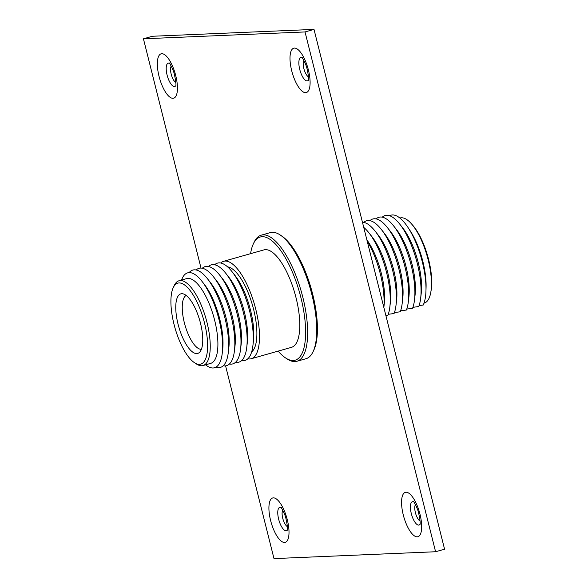 <?xml version="1.0" encoding="UTF-8"?>
<svg xmlns="http://www.w3.org/2000/svg" width="588" height="588" viewBox="0 0 588 588"><rect width="100%" height="100%" fill="white"/><g stroke="black" fill="none" stroke-linecap="round" stroke-linejoin="round"><path stroke-width="0.88" d="M308.487 76.808A8.864 3.138 74.2 0 1 303.842 68.531A8.864 3.138 74.2 0 1 303.871 60.483M175.834 82.43A8.864 3.138 74.2 0 1 171.189 74.162A8.864 3.138 74.2 0 1 171.211 66.106M420.053 520.968A8.864 3.138 74.2 0 1 415.407 512.692A8.864 3.138 74.2 0 1 415.437 504.644M287.4 526.598A8.864 3.138 74.2 0 1 282.755 518.322A8.864 3.138 74.2 0 1 282.777 510.274M225.579 365.861L273.993 558.6L435.59 551.742L305.025 31.943L143.428 38.801L201.015 268.084M435.59 551.742L444.572 549.199L314.007 29.4L152.41 36.258L143.428 38.801M305.025 31.943L314.007 29.4M247.827 358.812A50.634 17.927 -105.8 0 0 251.208 358.739L291.508 347.332A50.634 17.927 -105.8 0 0 296.058 297.829A50.634 17.927 -105.8 0 0 263.924 249.893L223.624 261.3A50.634 17.927 -105.8 0 0 220.706 263.012M251.208 358.739A50.634 17.927 -105.8 0 0 255.765 309.237A50.634 17.927 -105.8 0 0 223.624 261.3M251.664 351.903A44.659 15.81 -105.8 0 0 253.597 309.332A44.659 15.81 -105.8 0 0 227.593 266.879M241.741 360.495A50.553 17.897 -105.8 0 0 252.936 345.406L253.487 340.614A44.659 15.81 -105.8 0 0 250.517 310.207A44.659 15.81 -105.8 0 0 235.06 275.544L232.084 271.744A50.553 17.897 -105.8 0 0 214.642 264.769M252.936 345.406A50.553 17.897 -105.8 0 0 249.577 310.986A50.553 17.897 -105.8 0 0 232.084 271.744M235.582 362.245A50.568 17.897 -105.8 0 0 246.776 347.155L247.327 342.363A44.666 15.81 -105.8 0 0 244.358 311.949A44.666 15.81 -105.8 0 0 228.901 277.279L225.924 273.486A50.568 17.897 -105.8 0 0 208.475 266.504M246.776 347.155A50.568 17.897 -105.8 0 0 243.417 312.728A50.568 17.897 -105.8 0 0 225.924 273.486M229.416 364.001A50.575 17.905 -105.8 0 0 240.617 348.912L241.168 344.112A44.681 15.817 -105.8 0 0 238.199 313.691A44.681 15.817 -105.8 0 0 222.734 279.013L219.758 275.221A50.575 17.905 -105.8 0 0 202.309 268.238M240.617 348.912A50.575 17.905 -105.8 0 0 237.258 314.477A50.575 17.905 -105.8 0 0 219.758 275.221M223.256 365.758A50.583 17.905 -105.8 0 0 234.458 350.661L235.009 345.869A44.688 15.817 -105.8 0 0 232.039 315.44A44.688 15.817 -105.8 0 0 216.575 280.755L213.598 276.955A50.583 17.905 -105.8 0 0 196.142 269.973M234.458 350.661A50.583 17.905 -105.8 0 0 231.099 316.219A50.583 17.905 -105.8 0 0 213.598 276.955M215.906 367.184A50.59 17.912 -105.8 0 0 228.298 352.41L228.85 347.618A44.695 15.825 -105.8 0 0 225.88 317.182A44.695 15.825 -105.8 0 0 210.408 282.49L207.432 278.697A50.59 17.912 -105.8 0 0 189.13 272.611M228.298 352.41A50.59 17.912 -105.8 0 0 224.939 317.961A50.59 17.912 -105.8 0 0 207.432 278.697M205.572 364.825A49.318 17.456 -105.8 0 0 222.264 353.116L222.69 349.368A44.71 15.825 -105.8 0 0 219.714 318.931A44.71 15.825 -105.8 0 0 204.249 284.232L201.919 281.262A49.318 17.456 -105.8 0 0 181.567 280.035M222.264 353.116A49.318 17.456 -105.8 0 0 218.986 319.541A49.318 17.456 -105.8 0 0 201.919 281.262M194.474 362.693L196.488 364.016A44.063 15.597 -105.8 0 0 203.044 365.545L210.71 363.362A44.056 15.597 -105.8 0 0 214.657 320.306A44.056 15.597 -105.8 0 0 186.712 278.594L179.039 280.748A44.063 15.597 -105.8 0 0 174.254 285.496L173.232 287.672A42.101 14.906 -105.8 0 0 174.011 324.297A42.101 14.906 -105.8 0 0 194.474 362.693A42.101 14.906 -105.8 0 0 204.514 323.003A42.101 14.906 -105.8 0 0 173.232 287.672M203.044 365.545A44.063 15.597 -105.8 0 0 206.998 322.474A44.063 15.597 -105.8 0 0 179.039 280.748M200.479 323.172A30.958 10.959 -105.8 0 0 182.978 293.831A30.958 10.959 -105.8 0 0 178.046 324.128A30.958 10.959 -105.8 0 0 199.538 352.337A30.958 10.959 -105.8 0 0 200.479 323.172M186.153 295.448A28.062 9.937 -105.8 0 0 184.309 322.606A28.062 9.937 -105.8 0 0 201.397 349.301M278.161 351.109A64.018 22.667 -105.8 0 0 285.599 357.96L287.142 358.974A65.525 23.197 -105.8 0 0 296.918 361.275L306.003 358.709A65.525 23.197 -105.8 0 0 313.117 351.624L313.904 349.948A64.018 22.667 -105.8 0 0 312.698 294.287A64.018 22.667 -105.8 0 0 281.623 235.92L280.079 234.906A65.525 23.197 -105.8 0 0 270.296 232.605L261.219 235.178A65.525 23.197 -105.8 0 0 254.097 242.263L253.318 243.932A64.018 22.667 -105.8 0 0 250.576 253.671M313.117 351.624A65.525 23.197 -105.8 0 0 311.89 294.647A65.525 23.197 -105.8 0 0 280.079 234.906M296.918 361.275A65.525 23.197 -105.8 0 0 302.813 297.219A65.525 23.197 -105.8 0 0 261.219 235.178M285.599 357.96A64.018 22.667 -105.8 0 0 300.909 297.624A64.018 22.667 -105.8 0 0 253.318 243.932M424.08 303.143A44.232 15.655 -105.8 0 0 424.205 303.107A44.232 15.655 -105.8 0 0 430.798 292.295L431.107 290.487A42.182 14.935 -105.8 0 0 428.623 259.565A42.182 14.935 -105.8 0 0 412.6 225.116L411.387 223.749A44.232 15.655 -105.8 0 0 400.112 217.986L399.899 218.045M430.798 292.295A44.232 15.655 -105.8 0 0 428.182 259.867A44.232 15.655 -105.8 0 0 411.387 223.749M419.082 305.569L423.228 305.04A49.421 17.493 -105.8 0 0 425.962 290.92L426.072 287.289A44.232 15.655 -105.8 0 0 422.838 261.381A44.232 15.655 -105.8 0 0 409.99 230.481L407.991 227.453A49.421 17.493 -105.8 0 0 389.638 215.737M425.962 290.92A49.421 17.493 -105.8 0 0 422.346 261.976A49.421 17.493 -105.8 0 0 407.991 227.453M412.923 307.318L418.722 306.546A50.7 17.949 -105.8 0 0 420.677 298.131L421.236 293.324A44.813 15.861 -105.8 0 0 418.266 262.726A44.813 15.861 -105.8 0 0 402.706 227.879L399.715 224.079A50.7 17.949 -105.8 0 0 382.281 217.156M420.677 298.131A50.7 17.949 -105.8 0 0 417.318 263.512A50.7 17.949 -105.8 0 0 399.715 224.079M406.756 309.06L412.555 308.296A50.7 17.949 -105.8 0 0 414.518 299.873L415.069 295.073A44.813 15.861 -105.8 0 0 412.1 264.475A44.813 15.861 -105.8 0 0 396.54 229.621L393.548 225.821A50.7 17.949 -105.8 0 0 376.114 218.905M414.518 299.873A50.7 17.949 -105.8 0 0 411.152 265.254A50.7 17.949 -105.8 0 0 393.548 225.821M400.597 310.802L406.396 310.038A50.7 17.949 -105.8 0 0 408.351 301.622L408.91 296.815A44.813 15.861 -105.8 0 0 405.94 266.217A44.813 15.861 -105.8 0 0 390.381 231.371L387.389 227.571A50.7 17.949 -105.8 0 0 369.955 220.647M408.351 301.622A50.7 17.949 -105.8 0 0 404.992 266.996A50.7 17.949 -105.8 0 0 387.389 227.571M394.43 312.551L400.23 311.787A50.7 17.949 -105.8 0 0 402.185 303.364L402.743 298.557A44.813 15.861 -105.8 0 0 399.774 267.959A44.813 15.861 -105.8 0 0 384.214 233.113L381.222 229.313A50.7 17.949 -105.8 0 0 363.788 222.389M402.185 303.364A50.7 17.949 -105.8 0 0 398.826 268.745A50.7 17.949 -105.8 0 0 381.222 229.313M388.271 314.293L394.07 313.529A50.7 17.949 -105.8 0 0 396.025 305.113L396.584 300.306A44.813 15.861 -105.8 0 0 393.615 269.708A44.813 15.861 -105.8 0 0 378.055 234.855L375.063 231.055A50.7 17.949 -105.8 0 0 362.451 222.242M396.025 305.113A50.7 17.949 -105.8 0 0 392.666 270.487A50.7 17.949 -105.8 0 0 375.063 231.055M385.89 315.558L387.904 315.271A50.7 17.949 -105.8 0 0 389.859 306.855L390.417 302.048A44.813 15.861 -105.8 0 0 387.448 271.45A44.813 15.861 -105.8 0 0 371.888 236.604L368.897 232.804A50.7 17.949 -105.8 0 0 363.737 227.387M389.859 306.855A50.7 17.949 -105.8 0 0 386.5 272.237A50.7 17.949 -105.8 0 0 368.897 232.804M383.839 307.399L384.258 303.798A44.813 15.861 -105.8 0 0 381.289 273.2A44.813 15.861 -105.8 0 0 366.875 239.867M383.824 307.355A50.7 17.949 -105.8 0 0 380.34 273.979A50.7 17.949 -105.8 0 0 367.162 241.014M308.487 80.034A12.113 4.285 74.2 0 1 307.068 80.931A12.113 4.285 74.2 0 1 299.74 69.406A12.113 4.285 74.2 0 1 301.188 57.514A12.113 4.285 74.2 0 1 302.173 57.734M294.448 48.084A23.057 8.159 -105.8 0 0 291.699 70.729A23.057 8.159 -105.8 0 0 305.65 92.669A23.057 8.159 -105.8 0 0 308.406 70.023A23.057 8.159 -105.8 0 0 294.448 48.084M175.834 85.664A12.113 4.285 74.2 0 1 174.416 86.561A12.113 4.285 74.2 0 1 167.088 75.036A12.113 4.285 74.2 0 1 168.536 63.144A12.113 4.285 74.2 0 1 169.52 63.364M161.796 53.714A23.057 8.159 -105.8 0 0 159.047 76.359A23.057 8.159 -105.8 0 0 172.997 98.299A23.057 8.159 -105.8 0 0 175.746 75.654A23.057 8.159 -105.8 0 0 161.796 53.714M420.053 524.195A12.113 4.285 74.2 0 1 418.641 525.091A12.113 4.285 74.2 0 1 411.306 513.567A12.113 4.285 74.2 0 1 412.754 501.674A12.113 4.285 74.2 0 1 413.739 501.895M406.014 492.244A23.057 8.159 -105.8 0 0 403.265 514.89A23.057 8.159 -105.8 0 0 417.215 536.829A23.057 8.159 -105.8 0 0 419.972 514.184A23.057 8.159 -105.8 0 0 406.014 492.244M287.4 529.825A12.113 4.285 74.2 0 1 285.981 530.721A12.113 4.285 74.2 0 1 278.653 519.197A12.113 4.285 74.2 0 1 280.101 507.304A12.113 4.285 74.2 0 1 281.086 507.525M273.361 497.874A23.057 8.159 -105.8 0 0 270.612 520.52A23.057 8.159 -105.8 0 0 284.563 542.459A23.057 8.159 -105.8 0 0 287.311 519.814A23.057 8.159 -105.8 0 0 273.361 497.874M281.549 507.782L280.844 507.238C280.601 506.15 285.055 513.993 285.908 518.41C287.356 525.055 287.833 528.98 287.341 530.192M414.202 502.159L413.496 501.608C413.254 500.52 417.708 508.363 418.56 512.78C420.016 519.425 420.493 523.349 419.994 524.562M169.983 63.622L169.278 63.078C169.035 61.99 173.489 69.832 174.342 74.25C175.79 80.894 176.268 84.819 175.775 86.032M302.636 57.992L301.931 57.448C301.688 56.36 306.142 64.202 306.995 68.62C308.45 75.264 308.928 79.189 308.428 80.402"/></g></svg>
